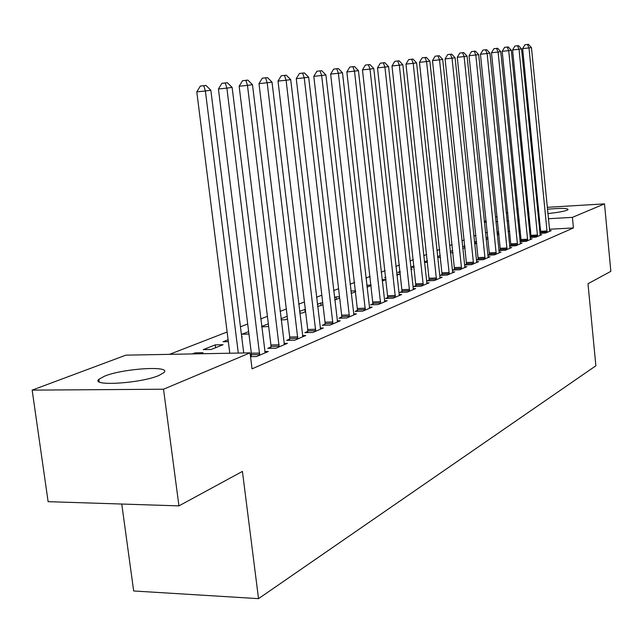 <?xml version="1.0" encoding="UTF-8"?>
<svg xmlns="http://www.w3.org/2000/svg" width="643" height="643" viewBox="0 0 643 643"><rect width="100%" height="100%" fill="white"/><g stroke="black" fill="none" stroke-linecap="round" stroke-linejoin="round"><path stroke-width="0.96" d="M547.418 209.24C560.64 208.035 567.528 208.131 568.082 209.546L566.973 210.221C563.421 211.499 557.047 212.616 547.844 213.572M539.115 214.199L538.006 214.248M529.02 213.846L528.385 213.138L528.908 212.745M158.869 375.496C140.769 383.397 90.237 386.515 98.877 379.29L104.648 376.115C123.368 368.431 171.633 365.433 164.005 372.53L158.869 375.496M475.933 235.354L473.835 236.174M464.246 239.895L461.931 240.787M452.158 244.589L449.626 245.57M439.667 249.444L436.894 250.513M426.735 254.459L423.713 255.633M413.345 259.668L410.049 260.945M399.464 265.053L395.887 266.443M385.085 270.639L381.203 272.15M370.159 276.434L365.955 278.065M354.671 282.454L350.113 284.222M338.572 288.699L333.645 290.612M321.838 295.201L316.509 297.267M304.428 301.961L298.673 304.195M286.304 309.002L280.083 311.413M267.408 316.34L260.696 318.944M247.7 323.992L240.458 326.805M227.124 331.989L169.551 354.341M484.275 221.441L486.188 220.734M495.448 217.278L497.168 216.635M506.266 213.235L507.817 212.664M516.755 209.329L518.154 209.063M121.76 504.04L133.672 590.973L258.526 598.649L595.868 365.787L587.991 283.74L610.85 271.33L604.508 203.871L572.407 217.366L548.358 218.733M258.526 598.649L242.427 471.407L178.947 505.88L48.121 501.669L32.15 390.124L125.891 355.153L250.055 352.854L163.523 389.224L32.15 390.124M485.955 237.572L487.924 237.468M486.156 239.485L488.053 238.722M530.121 237.444L535.989 237.138L541.792 234.663L540.088 234.751M530.097 237.259L531.182 236.793M462.735 248.351L465.09 247.909M462.558 246.703L464.889 245.947M509.618 246.044L515.871 245.739L522.036 243.102L520.227 243.191M509.61 245.931L511.008 245.345M437.658 257.538L440.527 257.401M437.553 256.629L440.318 255.536M489.54 254.435L487.788 255.175L494.459 254.885L501.026 252.08L499.089 252.169M410.756 267.319L414.172 267.175M410.748 267.271L414.036 265.969M466.649 264.128L464.728 264.94L471.624 264.643L478.633 261.645L476.559 261.741M385.816 277.165L384.618 277.647L385.864 277.591M396.771 274.304L399.383 274.191L396.868 275.196M442.191 274.489L440.142 275.357L447.223 275.067L454.714 271.86L452.495 271.957M366.775 285.235L371.148 285.066M366.992 287.148L371.188 285.468M416.013 285.58L413.811 286.513L421.077 286.231L429.114 282.799L426.727 282.896M334.456 297.556L336.168 296.873L339.512 296.753M334.746 300.048L339.665 298.079M387.906 297.484L385.543 298.481L393.01 298.223L401.65 294.534L399.078 294.623M299.742 313.085L302.355 313.004L305.594 311.71M299.542 311.413L305.312 309.299M357.661 310.288L355.113 311.373L362.797 311.132L372.104 307.161L369.323 307.25M261.677 326.909L268.653 326.483M261.629 326.467L268.324 323.807M325.02 324.112L322.272 325.286L330.172 325.069L340.227 320.777L337.221 320.857M228.104 339.769L223.081 341.763L228.345 341.65M241.736 337.02L242.339 337.012L241.76 337.237M289.696 339.078L286.706 340.348L294.848 340.163L305.746 335.501L302.475 335.582M192.458 353.923L195.094 352.87L203.059 352.726L200.431 353.771M250.529 356.664L256.461 356.56L268.324 351.496L264.747 351.56M250.408 355.716L251.325 355.33M250.055 352.854L252.048 368.849L573.427 227.952L549.395 229.238M540.659 229.712L539.549 229.768M530.66 230.242L529.406 230.315M520.356 230.797L518.933 230.877M509.722 231.367L508.131 231.456M498.751 231.954L496.975 232.051M487.418 232.565L485.449 232.67M270.912 347.035L267.801 348.353L276.064 348.193L287.429 343.33L284.005 343.402M203.252 349.631L211.177 349.479L223.105 344.704L215.252 344.873L203.252 349.631M307.716 331.442L304.846 332.664L312.868 332.463L323.333 327.994L320.198 328.075M248.648 331.619L242.122 334.207L248.954 334.038M341.658 317.071L339.014 318.189L346.802 317.964L356.471 313.832L353.586 313.921M281.112 319.868L285.516 319.74L287.509 318.944M280.983 318.783L287.188 316.316M373.069 303.769L370.609 304.806L378.188 304.557L387.15 300.731L384.482 300.82M317.61 306.55L322.971 304.758M317.353 304.348L320.785 302.982L322.754 302.917M402.213 291.424L399.93 292.388L407.3 292.123L415.627 288.562L413.152 288.651M350.901 291.03L355.635 290.805M351.182 293.473L355.732 291.657M429.331 279.938L427.209 280.838L434.379 280.549L442.135 277.237L439.836 277.334M382.055 279.673L386.081 279.512L382.207 281.063M454.625 269.224L452.64 270.06L459.624 269.763L466.874 266.668L464.728 266.765M400.179 271.467L397.832 272.399L400.276 272.294M410.949 269.104L412.243 269.047L410.998 269.546M478.279 259.201L476.423 259.989L483.223 259.684L490.006 256.782L488.013 256.879M424.444 262.352L427.579 262.207M424.388 261.862L427.41 260.664M498.88 250.545L505.334 250.24L511.691 247.523L509.827 247.611M498.872 250.481L500.439 249.822M450.413 252.868L453.034 252.731M450.269 251.582L452.801 250.577M520.026 241.68L526.087 241.374L532.066 238.818L530.306 238.907M520.01 241.527L521.248 241.004M474.655 243.962L476.76 243.239M474.446 241.993L476.592 241.647M539.903 233.329L545.602 233.031L551.228 230.628L549.58 230.716M539.887 233.112L540.827 232.71M497.119 233.505L498.896 233.409M497.28 235.033L498.992 234.349M537.636 210.55L538.73 210.374M539.614 219.223L538.504 219.287M529.615 219.793L528.353 219.866M519.303 220.38L517.88 220.461M508.661 220.983L507.07 221.071M497.682 221.602L495.906 221.706M486.341 222.245L484.372 222.357M527.212 208.525L528.474 208.445M537.371 207.906L538.48 207.842M547.225 207.319L604.508 203.871M178.947 505.88L163.523 389.224M573.427 227.952L572.407 217.366M195.223 353.867L195.094 352.87M215.606 347.702L215.252 344.873M305.128 311.895L304.822 309.315M321.082 305.513L320.785 302.982M336.466 299.357L336.168 296.873M351.303 293.425L351.022 290.982M464.632 248.094L464.407 245.972M475.346 243.81L475.121 241.72M238.304 353.071L205.374 90.968L210.84 90.237L243.729 352.975M229.808 353.232L196.79 91.877L205.374 90.968L203.775 85.72L205.969 85.439L200.343 86.082L203.775 85.72M200.343 86.082L196.79 91.877M210.84 90.237L205.969 85.439M259.692 355.185L226.891 88.107L232.123 87.408L265.149 352.846M251.22 356.656L251.341 353.232L218.427 88.999L226.891 88.107L225.283 82.979L227.381 82.706L221.899 83.341L225.283 82.979M221.899 83.341L218.427 88.999M232.123 87.408L227.381 82.706M279.158 346.866L247.475 85.366L252.482 84.699L284.391 344.632M270.816 348.289L270.928 344.986L239.14 86.25L247.475 85.366L245.859 80.351L247.868 80.102L242.532 80.713L245.859 80.351M242.532 80.713L239.14 86.25M252.482 84.699L247.868 80.102M297.813 338.893L267.191 82.746L271.997 82.111L302.837 336.747M289.607 340.284L289.704 337.069L258.984 83.614L267.191 82.746L265.575 77.843L267.504 77.594L262.296 78.197L265.575 77.843M262.296 78.197L258.984 83.614M271.997 82.111L267.504 77.594M315.721 331.249L286.095 80.23L290.7 79.619L320.536 329.184M307.635 332.592L307.724 329.481L278.009 81.09L286.095 80.23L284.479 75.432L286.32 75.199L281.24 75.786L284.479 75.432M281.24 75.786L278.009 81.09M290.7 79.619L286.32 75.199M332.913 323.903L304.235 77.819L308.656 77.232L337.543 321.926M324.948 325.213L325.028 322.191L296.262 78.671L304.235 77.819L302.612 73.125L304.388 72.9L299.429 73.471L302.612 73.125M299.429 73.471L296.262 78.671M308.656 77.232L304.388 72.9M349.438 316.838L321.653 75.504L325.905 74.942L353.883 314.941M341.586 318.116L341.666 315.183L313.8 76.34L321.653 75.504L320.029 70.907L321.733 70.69L316.895 71.244L320.029 70.907M316.895 71.244L313.8 76.34M325.905 74.942L321.733 70.69M365.328 310.055L338.395 73.278L342.478 72.731L369.612 308.222M357.596 311.292L330.647 74.106L338.395 73.278L336.771 68.769L338.411 68.56L333.677 69.106L336.771 68.769M333.677 69.106L330.647 74.106M342.478 72.731L338.411 68.56M380.624 303.512L354.502 71.14L358.432 70.617L384.755 301.752M373.004 304.726L346.858 71.952L354.502 71.14L352.878 66.719L354.454 66.518L349.824 67.049L352.878 66.719M349.824 67.049L346.858 71.952M358.432 70.617L354.454 66.518M395.365 297.219L369.998 69.074L373.784 68.576L399.335 295.523M387.85 298.4L362.467 69.878L369.998 69.074L368.383 64.742L369.902 64.549L365.369 65.072L368.383 64.742M365.369 65.072L362.467 69.878M373.784 68.576L369.902 64.549M409.567 291.15L384.924 67.089L388.573 66.607L413.401 289.511M402.156 292.308L377.497 67.885L384.924 67.089L383.316 62.845L384.779 62.66L380.343 63.167L383.316 62.845M380.343 63.167L377.497 67.885M388.573 66.607L384.779 62.66M423.263 285.299L399.319 65.176L402.831 64.71L426.96 283.716M415.965 286.424L391.989 65.964L399.319 65.176L397.712 61.013L399.118 60.828L394.778 61.326L397.712 61.013M394.778 61.326L391.989 65.964M402.831 64.71L399.118 60.828M436.484 279.649L413.2 63.327L416.592 62.877L440.061 278.122M429.283 280.75L405.966 64.107L413.2 63.327L411.592 59.236L412.959 59.068L408.707 59.55L411.592 59.236M408.707 59.55L405.966 64.107M416.592 62.877L412.959 59.068M449.256 274.191L426.59 61.551L429.87 61.117L452.704 272.72M442.151 275.276L419.461 62.315L426.59 61.551L424.999 57.532L426.309 57.364L422.146 57.846L424.999 57.532M422.146 57.846L419.461 62.315M429.87 61.117L426.309 57.364M461.594 268.927L439.531 59.831L442.697 59.405L464.929 267.496M454.585 269.98L432.49 60.587L439.531 59.831L437.939 55.885L439.209 55.724L435.126 56.19L437.939 55.885M435.126 56.19L432.49 60.587M442.697 59.405L439.209 55.724M473.529 263.823L452.029 58.167L455.091 57.757L476.752 262.448M466.609 264.86L445.085 58.915L452.029 58.167L450.446 54.293L451.675 54.133L447.673 54.591L450.446 54.293M447.673 54.591L445.085 58.915M455.091 57.757L451.675 54.133M485.071 258.896L464.117 56.56L467.083 56.166L488.19 257.562M478.239 259.909L457.261 57.299L464.117 56.56L462.542 52.75L463.732 52.597L459.801 53.047L462.542 52.75M459.801 53.047L457.261 57.299M467.083 56.166L463.732 52.597M496.243 254.122L475.812 55.001L478.681 54.623L499.265 252.828M489.5 255.118L469.044 55.732L475.812 55.001L474.245 51.255L475.394 51.11L471.544 51.553L474.245 51.255M471.544 51.553L469.044 55.732M478.681 54.623L475.394 51.11M507.062 249.5L487.137 53.498L489.91 53.128L509.987 248.246M500.407 250.473L480.45 54.221L487.137 53.498L485.578 49.816L486.687 49.672L482.901 50.106L485.578 49.816M482.901 50.106L480.45 54.221M489.91 53.128L486.687 49.672M517.543 245.023L498.1 52.043L500.784 51.681L520.38 243.81M510.976 245.98L491.493 52.75L498.1 52.043L496.549 48.418L497.626 48.281L493.904 48.707L496.549 48.418M493.904 48.707L491.493 52.75M500.784 51.681L497.626 48.281M527.71 240.675L508.717 50.628L511.322 50.283L530.459 239.501M521.224 241.615L502.199 51.327L508.717 50.628L507.174 47.06L508.219 46.931L504.57 47.349L507.174 47.06M504.57 47.349L502.199 51.327M511.322 50.283L508.219 46.931M537.564 236.463L519.014 49.262L521.545 48.924L540.233 235.322M531.158 237.388L512.575 49.953L519.014 49.262L517.478 45.749L518.499 45.621L514.906 46.031L517.478 45.749M514.906 46.031L512.575 49.953M521.545 48.924L518.499 45.621M547.129 232.38L529.004 47.928L531.456 47.606L549.725 231.271M540.803 233.288L522.638 48.619L529.004 47.928L527.477 44.48L528.458 44.351L524.937 44.753L527.477 44.48M524.937 44.753L522.638 48.619M531.456 47.606L528.458 44.351M259.74 354.566L251.373 354.719M259.708 353.079L251.341 353.232M279.199 346.272L270.96 346.44M279.166 344.809L270.928 344.986M297.854 338.306L289.736 338.499M297.822 336.884L289.704 337.069M315.761 330.671L307.756 330.872M315.729 329.272L307.724 329.481M332.945 323.341L325.061 323.558M332.913 321.966L325.028 322.191M349.471 316.292L341.698 316.525M349.438 314.949L341.666 315.183M365.361 309.516L357.701 309.757M365.328 308.198L357.669 308.439M380.656 302.99L373.101 303.239M380.624 301.696L373.069 301.953M395.389 296.704L387.938 296.962M395.357 295.434L387.906 295.7M409.591 290.644L402.245 290.917M409.559 289.398L402.213 289.671M423.295 284.801L416.037 285.082M423.263 283.579L416.005 283.86M436.517 279.158L429.355 279.448M436.484 277.961L429.323 278.25M449.28 273.717L442.223 274.006M449.248 272.536L442.191 272.825M461.618 268.452L454.649 268.75M461.586 267.287L454.617 267.592M473.553 263.365L466.673 263.67M473.521 262.215L466.641 262.529M485.087 258.438L478.304 258.751M485.063 257.313L478.271 257.626M496.259 253.672L489.556 253.985M496.227 252.57L489.524 252.884M507.078 249.058L500.463 249.38M507.054 247.973L500.431 248.294M517.567 244.589L511.024 244.911M517.535 243.512L510.992 243.842M527.726 240.249L521.272 240.578M527.694 239.196L521.24 239.526M537.58 236.045L531.206 236.375M537.556 235.008L531.174 235.338M547.145 231.962L540.843 232.3M547.113 230.941L540.811 231.279M528.385 213.138L528.425 213.556M98.877 379.29L99.231 381.846"/></g></svg>
